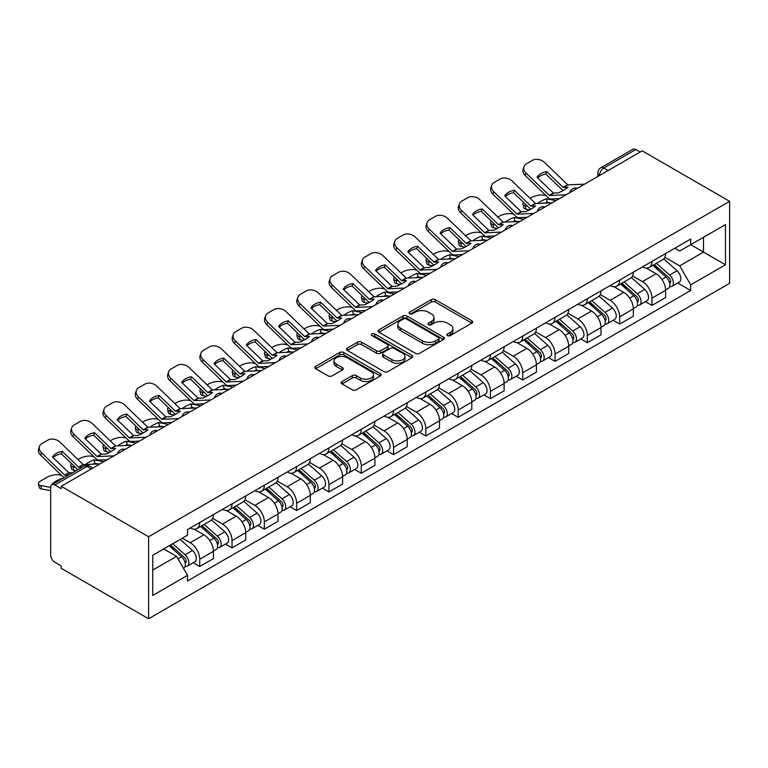<?xml version="1.0" encoding="UTF-8"?>
<svg xmlns="http://www.w3.org/2000/svg" width="768" height="768" viewBox="0 0 768 768"><rect width="100%" height="100%" fill="white"/><g stroke="black" fill="none" stroke-linecap="round" stroke-linejoin="round"><path stroke-width="1.15" d="M447.437 335.587A2.016 1.162 0 0 0 450.288 335.587L471.878 323.117A2.87 1.661 0 0 0 472.723 321.946A2.87 1.661 0 0 0 471.878 320.774L435.293 299.654A2.87 1.661 0 0 0 431.232 299.654L409.642 312.115A2.016 1.162 0 0 0 409.046 312.941A2.016 1.162 0 0 0 409.642 313.757A2.016 1.162 0 0 0 412.483 313.757L415.277 312.144A9.197 5.309 0 0 1 428.285 312.144L431.338 313.91A9.197 5.309 0 0 1 434.026 317.664A9.197 5.309 0 0 1 431.338 321.418L428.544 323.03A2.016 1.162 0 0 0 427.949 323.846A2.016 1.162 0 0 0 428.544 324.672A2.016 1.162 0 0 0 431.386 324.672L434.179 323.059A9.197 5.309 0 0 1 447.187 323.059L450.24 324.816A9.197 5.309 0 0 1 452.928 328.57A9.197 5.309 0 0 1 450.24 332.333L447.437 333.946A2.016 1.162 0 0 0 446.851 334.762A2.016 1.162 0 0 0 447.437 335.587L447.437 333.946M342.01 381.552A2.87 1.661 0 0 0 341.165 382.723A2.87 1.661 0 0 0 342.01 383.904L352.272 389.827A2.87 1.661 0 0 0 356.342 389.827L380.323 375.974A2.87 1.661 0 0 0 381.158 374.803A2.87 1.661 0 0 0 380.323 373.632L343.738 352.512A2.87 1.661 0 0 0 339.677 352.512L315.686 366.355A2.87 1.661 0 0 0 314.851 367.526A2.87 1.661 0 0 0 315.686 368.707L328.09 375.859A2.87 1.661 0 0 0 332.15 375.859L342.413 369.936A2.87 1.661 0 0 0 343.258 368.765A2.87 1.661 0 0 0 342.413 367.594L336.269 364.042A7.69 4.435 0 0 1 334.013 360.902A7.69 4.435 0 0 1 338.765 356.803A7.69 4.435 0 0 1 347.146 357.763L371.222 371.664A7.69 4.435 0 0 1 373.478 374.803A7.69 4.435 0 0 1 368.736 378.902A7.69 4.435 0 0 1 360.355 377.942L356.342 375.629A2.87 1.661 0 0 0 352.272 375.629L342.01 381.552L342.01 383.904M148.598 536.736L61.219 486.298L642.221 150.854L729.6 201.302L148.598 536.736L148.598 618.749L729.6 283.315L729.6 201.302M415.478 353.328A2.87 1.661 0 0 0 419.549 353.328L443.53 339.485A2.87 1.661 0 0 0 444.374 338.314A2.87 1.661 0 0 0 443.53 337.142L406.944 316.022A2.87 1.661 0 0 0 402.883 316.022L378.902 329.866A2.87 1.661 0 0 0 378.058 331.037A2.87 1.661 0 0 0 378.902 332.208L415.478 353.328M372.691 336.019A2.016 1.162 0 0 1 374.736 336.307L374.736 333.917L411.926 355.382A2.87 1.661 0 0 1 412.771 356.563A2.87 1.661 0 0 1 411.926 357.734L387.946 371.578A2.87 1.661 0 0 1 383.875 371.578L347.299 350.458L347.299 348.115A2.87 1.661 0 0 0 346.454 349.286A2.87 1.661 0 0 0 347.299 350.458M347.299 348.115L357.562 342.182A2.87 1.661 0 0 1 361.622 342.182L376.464 350.755A2.87 1.661 0 0 0 380.525 350.755L387.331 346.819A2.87 1.661 0 0 0 388.176 345.648A2.87 1.661 0 0 0 387.331 344.477L371.885 335.558A2.016 1.162 0 0 1 371.299 334.733A2.016 1.162 0 0 1 372.538 333.658A2.016 1.162 0 0 1 374.736 333.917M61.219 486.298L61.219 488.688L54.806 484.982A5.856 3.379 -120 0 0 51.878 484.685A5.856 3.379 -120 0 0 50.659 487.373L50.659 555.034A5.856 3.379 -120 0 0 54.806 562.205L61.219 565.91L61.219 568.301L148.598 618.749M608.054 170.582L603.706 168.067A5.856 3.379 60 0 0 600.778 167.779L632.88 149.251A5.856 3.379 60 0 1 635.808 149.539L603.706 168.067A5.856 3.379 120 0 0 599.568 175.248L599.568 175.478M640.147 152.054L635.808 149.539M651.955 261.437A13.469 7.776 60 0 1 649.162 267.485L662.832 259.594A13.469 7.776 -120 0 0 665.616 253.546M632.563 275.942L642.432 281.635A13.469 7.776 60 0 1 651.955 298.138L665.616 290.246A13.469 7.776 -120 0 0 656.093 273.744L646.31 268.099M665.616 290.246L665.616 297.533L651.955 305.424L645.398 301.642M649.162 267.485A13.469 7.776 60 0 1 642.538 266.87M651.955 298.138L651.955 305.424M619.651 280.08A13.469 7.776 60 0 1 616.867 286.128L630.528 278.237A13.469 7.776 -120 0 0 633.322 272.189M613.104 320.294L619.651 324.077L633.322 316.186L633.322 308.89A13.469 7.776 -120 0 0 623.798 292.397L614.016 286.752M616.867 286.128A13.469 7.776 60 0 1 610.234 285.523M600.259 294.586L610.128 300.288A13.469 7.776 60 0 1 619.651 316.781L619.651 324.077M587.347 298.733A13.469 7.776 60 0 1 584.563 304.781L598.224 296.89A13.469 7.776 -120 0 0 601.018 290.842M580.8 338.938L587.357 342.72L601.018 334.838L601.018 327.542A13.469 7.776 -120 0 0 591.494 311.04L581.712 305.395M584.563 304.781A13.469 7.776 60 0 1 577.93 304.166M567.955 313.238L577.824 318.931A13.469 7.776 60 0 1 587.357 335.434L587.357 342.72M555.053 317.376A13.469 7.776 60 0 1 552.259 323.424L565.93 315.533A13.469 7.776 -120 0 0 568.714 309.494M548.496 357.59L555.053 361.373L568.714 353.482L568.714 346.195A13.469 7.776 -120 0 0 559.19 329.693L549.408 324.048M552.259 323.424A13.469 7.776 60 0 1 545.635 322.819M535.661 331.882L545.53 337.584A13.469 7.776 60 0 1 555.053 354.077L555.053 361.373M522.749 336.029A13.469 7.776 60 0 1 519.965 342.077L533.626 334.186A13.469 7.776 -120 0 0 536.419 328.138M516.202 376.234L522.749 380.026L536.419 372.134L536.419 364.838A13.469 7.776 -120 0 0 526.896 348.346L517.114 342.691M519.965 342.077A13.469 7.776 60 0 1 513.331 341.472M503.357 350.534L513.226 356.227A13.469 7.776 60 0 1 522.749 372.73L522.749 380.026M490.454 354.682A13.469 7.776 60 0 1 487.661 360.72L501.322 352.838A13.469 7.776 -120 0 0 504.115 346.79M483.898 394.886L490.454 398.669L504.115 390.778L504.115 383.491A13.469 7.776 -120 0 0 494.592 366.989L484.81 361.344M487.661 360.72A13.469 7.776 60 0 1 481.027 360.115M471.053 369.178L480.922 374.88A13.469 7.776 60 0 1 490.454 391.382L490.454 398.669M458.15 373.325A13.469 7.776 60 0 1 455.357 379.373L469.027 371.482A13.469 7.776 -120 0 0 471.811 365.434M451.594 413.539L458.15 417.322L471.811 409.43L471.811 402.134A13.469 7.776 -120 0 0 462.288 385.642L452.506 379.997M455.357 379.373A13.469 7.776 60 0 1 448.733 378.768M438.758 387.83L448.627 393.533A13.469 7.776 60 0 1 458.15 410.026L458.15 417.322M425.846 391.978A13.469 7.776 60 0 1 423.062 398.026L436.723 390.134A13.469 7.776 -120 0 0 439.517 384.086M419.299 432.182L425.846 435.965L439.517 428.074L439.517 420.787A13.469 7.776 -120 0 0 429.994 404.285L420.211 398.64M423.062 398.026A13.469 7.776 60 0 1 416.429 397.411M406.454 406.483L416.323 412.176A13.469 7.776 60 0 1 425.846 428.678L425.846 435.965M393.552 410.621A13.469 7.776 60 0 1 390.758 416.669L404.419 408.778A13.469 7.776 -120 0 0 407.213 402.73M386.995 450.835L393.552 454.618L407.213 446.726L407.213 439.43A13.469 7.776 -120 0 0 397.69 422.938L387.907 417.293M390.758 416.669A13.469 7.776 60 0 1 384.125 416.064M374.15 425.126L384.019 430.829A13.469 7.776 60 0 1 393.552 447.322L393.552 454.618M361.248 429.274A13.469 7.776 60 0 1 358.454 435.322L372.125 427.43A13.469 7.776 -120 0 0 374.909 421.382M354.691 469.478L361.248 473.261L374.909 465.379L374.909 458.083A13.469 7.776 -120 0 0 365.386 441.581L355.603 435.936M358.454 435.322A13.469 7.776 60 0 1 351.83 434.707M341.856 443.779L351.725 449.472A13.469 7.776 60 0 1 361.248 465.974L361.248 473.261M328.944 447.917A13.469 7.776 60 0 1 326.16 453.965L339.821 446.074A13.469 7.776 -120 0 0 342.614 440.035M322.397 488.131L328.944 491.914L342.614 484.022L342.614 476.726A13.469 7.776 -120 0 0 333.091 460.234L323.309 454.589M326.16 453.965A13.469 7.776 60 0 1 319.526 453.36M309.552 462.422L319.421 468.125A13.469 7.776 60 0 1 328.944 484.618L328.944 491.914M296.65 466.57A13.469 7.776 60 0 1 293.856 472.618L307.526 464.726A13.469 7.776 -120 0 0 310.31 458.678M290.093 506.774L296.65 510.566L310.31 502.675L310.31 495.379A13.469 7.776 -120 0 0 300.787 478.886L291.005 473.232M293.856 472.618A13.469 7.776 60 0 1 287.222 472.013M277.248 481.075L287.117 486.768A13.469 7.776 60 0 1 296.65 503.27L296.65 510.566M264.346 485.222A13.469 7.776 60 0 1 261.552 491.261L275.222 483.379A13.469 7.776 -120 0 0 278.006 477.331M257.789 525.427L264.346 529.21L278.006 521.318L278.006 514.032A13.469 7.776 -120 0 0 268.483 497.53L258.701 491.885M261.552 491.261A13.469 7.776 60 0 1 254.928 490.656M244.954 499.718L254.822 505.421A13.469 7.776 60 0 1 264.346 521.914L264.346 529.21M232.042 503.866A13.469 7.776 60 0 1 229.258 509.914L242.918 502.022A13.469 7.776 -120 0 0 245.712 495.974M225.494 544.08L232.042 547.862L245.712 539.971L245.712 532.675A13.469 7.776 -120 0 0 236.189 516.182L226.406 510.528M229.258 509.914A13.469 7.776 60 0 1 222.624 509.309M212.65 518.371L222.518 524.074A13.469 7.776 60 0 1 232.042 540.566L232.042 547.862M199.747 522.518A13.469 7.776 60 0 1 196.954 528.566L210.624 520.675A13.469 7.776 -120 0 0 213.408 514.627M193.19 562.723L199.747 566.506L213.408 558.614L213.408 551.328A13.469 7.776 -120 0 0 203.885 534.826L194.102 529.181M196.954 528.566A13.469 7.776 60 0 1 190.32 527.952M182.352 538.176L190.214 542.717A13.469 7.776 60 0 1 199.747 559.219L199.747 566.506M674.832 248.227L679.699 251.03L725.462 224.611L703.507 237.283L703.507 252.106L679.699 265.853L664.858 257.29M152.746 570.096L176.554 556.349L187.526 575.357L152.746 595.44L152.746 555.274L187.526 535.19L187.526 529.565L690.672 239.078L690.672 244.694L725.462 264.778L690.672 284.861L679.699 265.853M725.462 224.611L725.462 264.778M187.526 575.357L187.526 580.973L690.672 290.486L690.672 284.861M176.554 556.349L163.718 548.938M677.702 282.998L690.672 290.486M448.243 335.866L450.24 334.723A9.197 5.309 0 0 0 452.928 330.97L452.928 328.57M434.026 317.664L434.026 320.054A9.197 5.309 0 0 1 431.338 323.808L429.341 324.96M471.84 323.136L435.293 302.045A2.87 1.661 0 0 0 431.232 302.045L410.438 314.045M443.491 339.504L406.944 318.413A2.87 1.661 0 0 0 402.883 318.413L378.941 332.237M438.451 339.139A2.016 1.162 0 0 0 439.037 338.314A2.016 1.162 0 0 0 438.451 337.488L406.339 318.95A2.016 1.162 0 0 0 403.488 318.95L400.541 320.65A9.197 5.309 0 0 0 397.853 324.413A9.197 5.309 0 0 0 400.541 328.166L422.496 340.838A9.197 5.309 0 0 0 435.504 340.838L438.451 339.139L438.451 341.53A2.016 1.162 0 0 0 439.037 340.704L439.037 338.314M397.853 324.413L397.853 326.803A9.197 5.309 0 0 0 400.541 330.557L400.541 328.166M438.451 341.53L435.504 343.229A9.197 5.309 0 0 1 422.496 343.229L400.541 330.557M347.338 350.477L357.562 344.573L357.562 342.182M388.176 345.648L388.176 348.038A2.87 1.661 0 0 1 387.331 349.21L380.525 353.146A2.87 1.661 0 0 1 376.464 353.146L361.622 344.573A2.87 1.661 0 0 0 357.562 344.573M374.736 336.307L411.888 357.754M391.853 359.635A7.69 4.435 0 0 0 400.234 360.605A7.69 4.435 0 0 0 404.976 356.496A7.69 4.435 0 0 0 402.73 353.366L394.243 348.461A2.87 1.661 0 0 0 390.182 348.461L383.366 352.397A2.87 1.661 0 0 0 382.531 353.568A2.87 1.661 0 0 0 383.366 354.739L391.853 359.635L391.853 362.035A7.69 4.435 0 0 0 400.234 362.995A7.69 4.435 0 0 0 404.976 358.896L404.976 356.496M382.531 353.568L382.531 355.958A2.87 1.661 0 0 0 383.366 357.13L383.366 354.739M391.853 362.035L383.366 357.13M373.478 374.803L373.478 377.194A7.69 4.435 0 0 1 368.736 381.293A7.69 4.435 0 0 1 360.355 380.333L356.342 378.019A2.87 1.661 0 0 0 352.272 378.019L342.048 383.923M334.013 360.902L334.013 363.293A7.69 4.435 0 0 0 336.269 366.432L336.269 364.042M342.374 369.955L336.269 366.432M380.323 373.632L380.323 375.974L343.738 354.902A2.87 1.661 0 0 0 339.677 354.902L315.725 368.726M550.493 202.886L547.162 202.253L546.307 198.806L555.965 200.659M530.141 198.394L531.552 197.578A8.784 3.197 -13.9 0 1 543.658 195.12L545.99 195.571M523.67 202.454A8.784 3.197 -13.9 0 0 522.912 204.288A8.784 3.197 -13.9 0 0 525.226 205.757L526.08 209.203A8.784 3.197 166.1 0 1 523.766 207.725L522.912 204.288M527.568 206.208L525.226 205.757M546.307 198.806A18.154 6.614 -13.9 0 0 537.581 203.482M529.536 209.866L526.08 209.203M547.162 202.253A18.154 6.614 -13.9 0 0 544.896 203.146M652.886 265.334L666.048 277.075A7.325 4.224 60 0 1 668.352 288.394L665.616 289.968M653.232 265.642L659.434 269.222M654.211 264.566L668.861 277.632A3.514 2.026 60 0 1 669.965 283.066A3.514 2.026 60 0 1 669.648 283.19M656.41 263.299L669.571 275.04A7.325 4.224 60 0 1 671.866 286.368A7.325 4.224 60 0 1 669.658 286.598M663.744 258.893L677.021 270.739A7.325 4.224 60 0 1 679.325 282.058L671.866 286.368M546.749 171.648A18.154 13.267 -160.8 0 0 537.024 177.264L553.363 193.018L558.134 192.97A18.154 4.243 -20.2 0 0 563.846 190.118A18.154 4.243 -20.2 0 0 567.869 187.344L563.232 187.498L546.749 171.648L545.894 174.106L562.243 189.85A4.397 2.534 -120 0 0 563.107 190.531M566.112 194.794L549.36 195.504L526.08 173.107L525.226 175.555A8.784 6.422 -160.8 0 1 523.142 169.085L523.997 166.637A8.784 6.422 19.2 0 0 526.08 173.107M559.459 198.634L550.829 199.037A4.397 2.534 60 0 1 549.36 198.614A4.397 2.534 60 0 1 548.371 197.866L525.226 175.555M584.544 184.157L567.782 184.867L544.512 162.461A8.784 6.422 19.2 0 0 532.406 160.378L526.397 163.843A8.784 6.422 19.2 0 0 523.997 166.637M537.667 177.888A18.154 13.267 -160.8 0 1 545.894 174.106M518.189 221.539L514.867 220.896L514.013 217.459L523.661 219.302M497.837 217.046L499.248 216.23A8.784 3.197 -13.9 0 1 511.354 213.773L513.696 214.214M491.366 221.098A8.784 3.197 -13.9 0 0 490.608 222.941A8.784 3.197 -13.9 0 0 492.922 224.41L493.776 227.846A8.784 3.197 166.1 0 1 491.462 226.378L490.608 222.941M495.264 224.851L492.922 224.41M514.013 217.459A18.154 6.614 -13.9 0 0 505.286 222.134M497.232 228.509L493.776 227.846M514.867 220.896A18.154 6.614 -13.9 0 0 512.602 221.798M620.592 283.978L633.754 295.728A7.325 4.224 60 0 1 636.048 307.046L633.312 308.621M620.938 284.294L627.13 287.866M621.917 283.21L636.557 296.285A3.514 2.026 60 0 1 637.661 301.718A3.514 2.026 60 0 1 637.344 301.843M624.106 281.952L637.267 293.693A7.325 4.224 60 0 1 639.571 305.011A7.325 4.224 60 0 1 637.354 305.251M631.45 277.546L644.726 289.392A7.325 4.224 60 0 1 647.021 300.71L639.571 305.011M485.894 240.182L482.563 239.549L481.709 236.112L491.366 237.955M465.542 235.69L466.954 234.874A8.784 3.197 -13.9 0 1 479.05 232.416L481.392 232.867M459.062 239.75A8.784 3.197 -13.9 0 0 458.314 241.584A8.784 3.197 -13.9 0 0 460.627 243.053L461.482 246.499A8.784 3.197 166.1 0 1 459.168 245.03L458.314 241.584M462.96 243.504L460.627 243.053M481.709 236.112A18.154 6.614 -13.9 0 0 472.982 240.778M464.938 247.162L461.482 246.499M482.563 239.549A18.154 6.614 -13.9 0 0 480.298 240.442M588.288 302.63L601.45 314.371A7.325 4.224 60 0 1 603.744 325.69L601.018 327.274M588.634 302.938L594.835 306.518M589.613 301.862L604.262 314.928A3.514 2.026 60 0 1 605.366 320.362A3.514 2.026 60 0 1 605.04 320.496M591.811 300.595L604.973 312.346A7.325 4.224 60 0 1 607.267 323.664A7.325 4.224 60 0 1 605.059 323.894M599.146 296.189L612.422 308.035A7.325 4.224 60 0 1 614.717 319.354L607.267 323.664M514.454 190.291A18.154 13.267 -160.8 0 0 504.72 195.917L521.194 211.766L525.84 211.613A18.154 4.243 -20.2 0 0 531.542 208.771A18.154 4.243 -20.2 0 0 535.565 205.997L530.928 206.15L514.454 190.291L513.6 192.749L529.949 208.502A4.397 2.534 -120 0 0 530.813 209.184M533.808 213.446L517.056 214.157L493.776 191.75L492.922 194.208A8.784 6.422 -160.8 0 1 490.838 187.738L491.693 185.28A8.784 6.422 19.2 0 0 493.776 191.75M527.165 217.286L518.534 217.68A4.397 2.534 60 0 1 517.056 217.267A4.397 2.534 60 0 1 516.067 216.509L492.922 194.208M552.24 202.81L535.488 203.52L512.208 181.114A8.784 6.422 19.2 0 0 500.102 179.021L494.102 182.486A8.784 6.422 19.2 0 0 491.693 185.28M505.363 196.531A18.154 13.267 -160.8 0 1 513.6 192.749M482.15 208.944A18.154 13.267 -160.8 0 0 472.416 214.56L488.765 230.314L493.536 230.266A18.154 4.243 -20.2 0 0 499.248 227.414A18.154 4.243 -20.2 0 0 503.27 224.65L498.499 224.698L482.15 208.944L481.296 211.402L497.645 227.146A4.397 2.534 -120 0 0 498.509 227.827M501.514 232.099L484.752 232.8L461.482 210.403L460.627 212.861A8.784 6.422 -160.8 0 1 458.534 206.381L459.389 203.933A8.784 6.422 19.2 0 0 461.482 210.403M494.861 235.939L486.23 236.333A4.397 2.534 60 0 1 484.752 235.91A4.397 2.534 60 0 1 483.773 235.162L460.627 212.861M519.936 221.453L503.184 222.163L479.904 199.766A8.784 6.422 19.2 0 0 467.798 197.674L461.798 201.139A8.784 6.422 19.2 0 0 459.389 203.933M473.059 215.184A18.154 13.267 -160.8 0 1 481.296 211.402M453.59 258.835L450.259 258.202L449.414 254.755L459.062 256.598M433.238 254.342L434.65 253.526A8.784 3.197 -13.9 0 1 446.755 251.069L449.088 251.51M426.768 258.394A8.784 3.197 -13.9 0 0 426.01 260.237A8.784 3.197 -13.9 0 0 428.323 261.706L429.178 265.142A8.784 3.197 166.1 0 1 426.864 263.674L426.01 260.237M430.666 262.157L428.323 261.706M449.414 254.755A18.154 6.614 -13.9 0 0 440.678 259.43M432.634 265.805L429.178 265.142M450.259 258.202A18.154 6.614 -13.9 0 0 447.994 259.094M555.984 321.274L569.146 333.024A7.325 4.224 60 0 1 571.45 344.342L568.714 345.917M556.33 321.59L562.531 325.162M557.309 320.506L571.958 333.581A3.514 2.026 60 0 1 573.062 339.014A3.514 2.026 60 0 1 572.746 339.139M559.507 319.248L572.669 330.989A7.325 4.224 60 0 1 574.963 342.307A7.325 4.224 60 0 1 572.755 342.547M566.842 314.842L580.118 326.688A7.325 4.224 60 0 1 582.422 338.006L574.963 342.307M421.286 277.478L417.965 276.845L417.11 273.408L426.758 275.251M400.934 272.986L402.346 272.179A8.784 3.197 -13.9 0 1 414.451 269.712L416.794 270.163M394.464 277.046A8.784 3.197 -13.9 0 0 393.706 278.88A8.784 3.197 -13.9 0 0 396.019 280.358L396.874 283.795A8.784 3.197 166.1 0 1 394.56 282.326L393.706 278.88M398.362 280.8L396.019 280.358M417.11 273.408A18.154 6.614 -13.9 0 0 408.384 278.083M400.33 284.458L396.874 283.795M417.965 276.845A18.154 6.614 -13.9 0 0 415.699 277.738M523.69 339.926L536.851 351.667A7.325 4.224 60 0 1 539.146 362.986L536.41 364.57M524.035 340.234L530.227 343.814M525.014 339.158L539.654 352.224A3.514 2.026 60 0 1 540.758 357.658A3.514 2.026 60 0 1 540.442 357.792M527.203 337.891L540.365 349.642A7.325 4.224 60 0 1 542.669 360.96A7.325 4.224 60 0 1 540.451 361.19M534.547 333.485L547.824 345.331A7.325 4.224 60 0 1 550.118 356.659L542.669 360.96M388.992 296.131L385.661 295.498L384.806 292.051L394.464 293.904M368.64 291.638L370.051 290.822A8.784 3.197 -13.9 0 1 382.147 288.365L384.49 288.806M362.16 295.699A8.784 3.197 -13.9 0 0 361.411 297.533A8.784 3.197 -13.9 0 0 363.725 299.002L364.579 302.448A8.784 3.197 166.1 0 1 362.266 300.97L361.411 297.533M366.058 299.453L363.725 299.002M384.806 292.051A18.154 6.614 -13.9 0 0 376.08 296.726M368.035 303.101L364.579 302.448M385.661 295.498A18.154 6.614 -13.9 0 0 383.395 296.39M491.386 358.57L504.547 370.32A7.325 4.224 60 0 1 506.842 381.638L504.115 383.213M491.731 358.886L497.933 362.458M492.71 357.811L507.36 370.877A3.514 2.026 60 0 1 508.464 376.31A3.514 2.026 60 0 1 508.138 376.435M494.909 356.544L508.07 368.285A7.325 4.224 60 0 1 510.365 379.603A7.325 4.224 60 0 1 508.157 379.843M502.243 352.138L515.52 363.984A7.325 4.224 60 0 1 517.814 375.302L510.365 379.603M449.846 227.597A18.154 13.267 -160.8 0 0 440.122 233.213L456.595 249.062L461.232 248.909A18.154 4.243 -20.2 0 0 466.944 246.067A18.154 4.243 -20.2 0 0 470.966 243.293L466.33 243.446L449.846 227.597L448.992 230.045L465.341 245.798A4.397 2.534 -120 0 0 466.205 246.48M469.21 250.742L452.458 251.453L429.178 229.046L428.323 231.504A8.784 6.422 -160.8 0 1 426.24 225.034L427.094 222.576A8.784 6.422 19.2 0 0 429.178 229.046M462.557 254.582L453.926 254.986A4.397 2.534 60 0 1 452.458 254.563A4.397 2.534 60 0 1 451.469 253.805L428.323 231.504M487.642 240.106L470.88 240.816L447.61 218.41A8.784 6.422 19.2 0 0 435.504 216.317L429.494 219.792A8.784 6.422 19.2 0 0 427.094 222.576M440.765 233.837A18.154 13.267 -160.8 0 1 448.992 230.045M417.552 246.24A18.154 13.267 -160.8 0 0 407.818 251.856L424.291 267.706L428.938 267.562A18.154 4.243 -20.2 0 0 434.64 264.71A18.154 4.243 -20.2 0 0 438.662 261.946L434.026 262.09L417.552 246.24L416.698 248.698L433.046 264.442A4.397 2.534 -120 0 0 433.91 265.123M436.906 269.395L420.154 270.106L396.874 247.699L396.019 250.157A8.784 6.422 -160.8 0 1 393.936 243.686L394.79 241.229A8.784 6.422 19.2 0 0 396.874 247.699M430.262 273.235L421.632 273.629A4.397 2.534 60 0 1 420.154 273.206A4.397 2.534 60 0 1 419.174 272.458L396.019 250.157M455.338 258.749L438.586 259.459L415.306 237.062A8.784 6.422 19.2 0 0 403.2 234.97L397.2 238.435A8.784 6.422 19.2 0 0 394.79 241.229M408.461 252.48A18.154 13.267 -160.8 0 1 416.698 248.698M385.248 264.893A18.154 13.267 -160.8 0 0 375.514 270.509L391.862 286.262L396.634 286.214A18.154 4.243 -20.2 0 0 402.346 283.363A18.154 4.243 -20.2 0 0 406.368 280.589L401.731 280.742L385.248 264.893L384.394 267.341L400.742 283.094A4.397 2.534 -120 0 0 401.606 283.776M404.611 288.038L387.85 288.749L364.579 266.352L363.725 268.8A8.784 6.422 -160.8 0 1 361.632 262.33L362.486 259.872A8.784 6.422 19.2 0 0 364.579 266.352M397.958 291.878L389.328 292.282A4.397 2.534 60 0 1 387.85 291.859A4.397 2.534 60 0 1 386.87 291.101L363.725 268.8M423.034 277.402L406.282 278.112L383.002 255.706A8.784 6.422 19.2 0 0 370.906 253.622L364.896 257.088A8.784 6.422 19.2 0 0 362.486 259.872M376.157 271.133A18.154 13.267 -160.8 0 1 384.394 267.341M356.688 314.784L353.357 314.141L352.512 310.704L362.16 312.547M336.336 310.282L337.747 309.475A8.784 3.197 -13.9 0 1 349.853 307.008L352.186 307.459M329.866 314.342A8.784 3.197 -13.9 0 0 329.107 316.176A8.784 3.197 -13.9 0 0 331.421 317.654L332.275 321.091A8.784 3.197 166.1 0 1 329.962 319.622L329.107 316.176M333.763 318.096L331.421 317.654M352.512 310.704A18.154 6.614 -13.9 0 0 343.776 315.379M335.731 321.754L332.275 321.091M353.357 314.141A18.154 6.614 -13.9 0 0 351.091 315.043M459.082 377.222L472.243 388.963A7.325 4.224 60 0 1 474.547 400.291L471.811 401.866M459.437 377.53L465.629 381.11M460.416 376.454L475.056 389.53A3.514 2.026 60 0 1 476.16 394.963A3.514 2.026 60 0 1 475.843 395.088M462.605 375.187L475.766 386.938A7.325 4.224 60 0 1 478.061 398.256A7.325 4.224 60 0 1 475.853 398.486M469.939 370.781L483.216 382.627A7.325 4.224 60 0 1 485.52 393.955L478.061 398.256M352.944 283.536A18.154 13.267 -160.8 0 0 343.219 289.152L359.693 305.011L364.33 304.858A18.154 4.243 -20.2 0 0 370.042 302.006A18.154 4.243 -20.2 0 0 374.064 299.242L369.293 299.29L352.944 283.536L352.09 285.994L368.438 301.747A4.397 2.534 -120 0 0 369.302 302.429M372.307 306.691L355.555 307.402L332.275 284.995L331.421 287.453A8.784 6.422 -160.8 0 1 329.338 280.982L330.192 278.525A8.784 6.422 19.2 0 0 332.275 284.995M365.654 310.531L357.034 310.925A4.397 2.534 60 0 1 355.555 310.502A4.397 2.534 60 0 1 354.566 309.754L331.421 287.453M390.739 296.054L373.978 296.755L350.707 274.358A8.784 6.422 19.2 0 0 338.602 272.266L332.592 275.731A8.784 6.422 19.2 0 0 330.192 278.525M343.862 289.776A18.154 13.267 -160.8 0 1 352.09 285.994M324.384 333.427L321.062 332.794L320.208 329.347L329.856 331.2M304.032 328.934L305.443 328.118A8.784 3.197 -13.9 0 1 317.549 325.661L319.891 326.112M297.562 332.995A8.784 3.197 -13.9 0 0 296.803 334.829A8.784 3.197 -13.9 0 0 299.117 336.298L299.971 339.744A8.784 3.197 166.1 0 1 297.658 338.266L296.803 334.829M301.459 336.749L299.117 336.298M320.208 329.347A18.154 6.614 -13.9 0 0 311.482 334.022M303.427 340.406L299.971 339.744M321.062 332.794A18.154 6.614 -13.9 0 0 318.797 333.686M426.787 395.875L439.949 407.616A7.325 4.224 60 0 1 442.243 418.934L439.507 420.509M427.133 396.182L433.325 399.763M428.112 395.107L442.752 408.173A3.514 2.026 60 0 1 443.856 413.606A3.514 2.026 60 0 1 443.539 413.731M430.301 393.84L443.462 405.581A7.325 4.224 60 0 1 445.766 416.909A7.325 4.224 60 0 1 443.549 417.139M437.645 389.434L450.922 401.28A7.325 4.224 60 0 1 453.216 412.598L445.766 416.909M320.65 302.189A18.154 13.267 -160.8 0 0 310.915 307.805L327.264 323.558L332.035 323.51A18.154 4.243 -20.2 0 0 337.738 320.659A18.154 4.243 -20.2 0 0 341.76 317.885L337.123 318.038L320.65 302.189L319.795 304.637L336.144 320.39A4.397 2.534 -120 0 0 337.008 321.072M340.003 325.334L323.251 326.045L299.971 303.648L299.117 306.096A8.784 6.422 -160.8 0 1 297.034 299.626L297.888 297.178A8.784 6.422 19.2 0 0 299.971 303.648M333.36 329.174L324.73 329.578A4.397 2.534 60 0 1 323.251 329.155A4.397 2.534 60 0 1 322.272 328.397L299.117 306.096M358.435 314.698L341.683 315.408L318.403 293.002A8.784 6.422 19.2 0 0 306.298 290.918L300.298 294.384A8.784 6.422 19.2 0 0 297.888 297.178M311.558 308.429A18.154 13.267 -160.8 0 1 319.795 304.637M292.09 352.08L288.758 351.437L287.904 348L297.562 349.843M271.738 347.587L273.149 346.771A8.784 3.197 -13.9 0 1 285.245 344.314L287.587 344.755M265.258 351.638A8.784 3.197 -13.9 0 0 264.509 353.482A8.784 3.197 -13.9 0 0 266.822 354.95L267.677 358.387A8.784 3.197 166.1 0 1 265.363 356.918L264.509 353.482M269.155 355.392L266.822 354.95M287.904 348A18.154 6.614 -13.9 0 0 279.178 352.675M271.133 359.05L267.677 358.387M288.758 351.437A18.154 6.614 -13.9 0 0 286.493 352.339M394.483 414.518L407.645 426.269A7.325 4.224 60 0 1 409.939 437.587L407.213 439.162M394.829 414.835L401.03 418.406M395.808 413.75L410.458 426.826A3.514 2.026 60 0 1 411.562 432.259A3.514 2.026 60 0 1 411.235 432.384M398.006 412.493L411.168 424.234A7.325 4.224 60 0 1 413.462 435.552A7.325 4.224 60 0 1 411.254 435.792M405.341 408.086L418.618 419.933A7.325 4.224 60 0 1 420.912 431.251L413.462 435.552M288.346 320.832A18.154 13.267 -160.8 0 0 278.611 326.458L295.094 342.307L299.731 342.154A18.154 4.243 -20.2 0 0 305.443 339.312A18.154 4.243 -20.2 0 0 309.466 336.538L304.829 336.691L288.346 320.832L287.491 323.29L303.84 339.043A4.397 2.534 -120 0 0 304.704 339.725M307.709 343.987L290.947 344.698L267.677 322.291L266.822 324.749A8.784 6.422 -160.8 0 1 264.73 318.278L265.584 315.821A8.784 6.422 19.2 0 0 267.677 322.291M301.056 347.827L292.426 348.221A4.397 2.534 60 0 1 290.947 347.808A4.397 2.534 60 0 1 289.968 347.05L266.822 324.749M326.131 333.35L309.379 334.061L286.099 311.654A8.784 6.422 19.2 0 0 274.003 309.562L267.994 313.027A8.784 6.422 19.2 0 0 265.584 315.821M279.254 327.072A18.154 13.267 -160.8 0 1 287.491 323.29M259.786 370.723L256.454 370.09L255.61 366.653L265.258 368.496M239.434 366.23L240.845 365.414A8.784 3.197 -13.9 0 1 252.95 362.957L255.283 363.408M232.963 370.291A8.784 3.197 -13.9 0 0 232.205 372.125A8.784 3.197 -13.9 0 0 234.518 373.594L235.373 377.04A8.784 3.197 166.1 0 1 233.059 375.571L232.205 372.125M236.861 374.045L234.518 373.594M255.61 366.653A18.154 6.614 -13.9 0 0 246.874 371.318M238.829 377.702L235.373 377.04M256.454 370.09A18.154 6.614 -13.9 0 0 254.189 370.982M362.179 433.171L375.341 444.912A7.325 4.224 60 0 1 377.645 456.23L374.909 457.814M362.534 433.478L368.726 437.059M363.514 432.403L378.154 445.469A3.514 2.026 60 0 1 379.258 450.902A3.514 2.026 60 0 1 378.941 451.027M365.702 431.136L378.864 442.877A7.325 4.224 60 0 1 381.158 454.205A7.325 4.224 60 0 1 378.95 454.435M373.037 426.73L386.314 438.576A7.325 4.224 60 0 1 388.618 449.894L381.158 454.205M256.042 339.485A18.154 13.267 -160.8 0 0 246.317 345.101L262.656 360.854L267.427 360.806A18.154 4.243 -20.2 0 0 273.139 357.955A18.154 4.243 -20.2 0 0 277.162 355.19L272.39 355.238L256.042 339.485L255.187 341.942L271.536 357.686A4.397 2.534 -120 0 0 272.4 358.368M275.405 362.64L258.653 363.341L235.373 340.944L234.518 343.402A8.784 6.422 -160.8 0 1 232.435 336.922L233.29 334.474A8.784 6.422 19.2 0 0 235.373 340.944M268.752 366.48L260.131 366.874A4.397 2.534 60 0 1 258.653 366.451A4.397 2.534 60 0 1 257.664 365.702L234.518 343.402M293.837 351.994L277.075 352.704L253.805 330.307A8.784 6.422 19.2 0 0 241.699 328.214L235.69 331.68A8.784 6.422 19.2 0 0 233.29 334.474M246.96 345.725A18.154 13.267 -160.8 0 1 255.187 341.942M227.491 389.376L224.16 388.742L223.306 385.296L232.954 387.139M207.13 384.883L208.541 384.067A8.784 3.197 -13.9 0 1 220.646 381.61L222.989 382.051M200.659 388.934A8.784 3.197 -13.9 0 0 199.901 390.778A8.784 3.197 -13.9 0 0 202.214 392.246L203.069 395.683A8.784 3.197 166.1 0 1 200.755 394.214L199.901 390.778M204.557 392.698L202.214 392.246M223.306 385.296A18.154 6.614 -13.9 0 0 214.579 389.971M206.525 396.346L203.069 395.683M224.16 388.742A18.154 6.614 -13.9 0 0 221.894 389.635M329.885 451.814L343.046 463.565A7.325 4.224 60 0 1 345.341 474.883L342.605 476.458M330.23 452.131L336.422 455.702M331.21 451.046L345.85 464.122A3.514 2.026 60 0 1 346.954 469.555A3.514 2.026 60 0 1 346.637 469.68M333.398 449.789L346.56 461.53A7.325 4.224 60 0 1 348.864 472.848A7.325 4.224 60 0 1 346.646 473.088M340.742 445.382L354.019 457.229A7.325 4.224 60 0 1 356.314 468.547L348.864 472.848M223.747 358.128A18.154 13.267 -160.8 0 0 214.013 363.754L230.496 379.603L235.133 379.45A18.154 4.243 -20.2 0 0 240.835 376.608A18.154 4.243 -20.2 0 0 244.858 373.834L240.221 373.987L223.747 358.128L222.893 360.586L239.242 376.339A4.397 2.534 -120 0 0 240.106 377.021M243.101 381.283L226.349 381.994L203.069 359.587L202.214 362.045A8.784 6.422 -160.8 0 1 200.131 355.574L200.986 353.117A8.784 6.422 19.2 0 0 203.069 359.587M236.458 385.123L227.827 385.526A4.397 2.534 60 0 1 226.349 385.104A4.397 2.534 60 0 1 225.37 384.346L202.214 362.045M261.533 370.646L244.781 371.357L221.501 348.95A8.784 6.422 19.2 0 0 209.395 346.858L203.395 350.333A8.784 6.422 19.2 0 0 200.986 353.117M214.656 364.378A18.154 13.267 -160.8 0 1 222.893 360.586M195.187 408.019L191.856 407.386L191.002 403.949L200.659 405.792M174.835 403.526L176.246 402.72A8.784 3.197 -13.9 0 1 188.342 400.253L190.685 400.704M168.355 407.587A8.784 3.197 -13.9 0 0 167.606 409.421A8.784 3.197 -13.9 0 0 169.92 410.899L170.774 414.336A8.784 3.197 166.1 0 1 168.461 412.867L167.606 409.421M172.253 411.341L169.92 410.899M191.002 403.949A18.154 6.614 -13.9 0 0 182.275 408.624M174.23 414.998L170.774 414.336M191.856 407.386A18.154 6.614 -13.9 0 0 189.59 408.278M297.581 470.467L310.742 482.208A7.325 4.224 60 0 1 313.037 493.526L310.31 495.11M297.926 470.774L304.128 474.355M298.906 469.699L313.555 482.765A3.514 2.026 60 0 1 314.659 488.198A3.514 2.026 60 0 1 314.333 488.333M301.104 468.432L314.266 480.182A7.325 4.224 60 0 1 316.56 491.501A7.325 4.224 60 0 1 314.352 491.731M308.438 464.026L321.715 475.872A7.325 4.224 60 0 1 324.01 487.19L316.56 491.501M191.443 376.781A18.154 13.267 -160.8 0 0 181.709 382.397L198.058 398.15L202.829 398.102A18.154 4.243 -20.2 0 0 208.541 395.251A18.154 4.243 -20.2 0 0 212.563 392.486L207.792 392.534L191.443 376.781L190.589 379.238L206.938 394.982A4.397 2.534 -120 0 0 207.802 395.664M210.806 399.936L194.045 400.646L170.774 378.24L169.92 380.698A8.784 6.422 -160.8 0 1 167.827 374.227L168.682 371.77A8.784 6.422 19.2 0 0 170.774 378.24M204.154 403.776L195.523 404.17A4.397 2.534 60 0 1 194.045 403.747A4.397 2.534 60 0 1 193.066 402.998L169.92 380.698M229.229 389.29L212.477 390L189.197 367.603A8.784 6.422 19.2 0 0 177.101 365.51L171.091 368.976A8.784 6.422 19.2 0 0 168.682 371.77M182.362 383.021A18.154 13.267 -160.8 0 1 190.589 379.238M162.883 426.672L159.552 426.038L158.707 422.592L168.355 424.445M142.531 422.179L143.942 421.363A8.784 3.197 -13.9 0 1 156.048 418.906L158.381 419.347M136.061 426.24A8.784 3.197 -13.9 0 0 135.302 428.074A8.784 3.197 -13.9 0 0 137.616 429.542L138.47 432.979A8.784 3.197 166.1 0 1 136.157 431.51L135.302 428.074M139.958 429.994L137.616 429.542M158.707 422.592A18.154 6.614 -13.9 0 0 149.971 427.267M141.926 433.642L138.47 432.979M159.552 426.038A18.154 6.614 -13.9 0 0 157.286 426.931M265.277 489.11L278.438 500.861A7.325 4.224 60 0 1 280.742 512.179L278.006 513.754M265.632 489.427L271.824 492.998M266.611 488.352L281.251 501.418A3.514 2.026 60 0 1 282.355 506.851A3.514 2.026 60 0 1 282.038 506.976M268.8 487.085L281.962 498.826A7.325 4.224 60 0 1 284.256 510.144A7.325 4.224 60 0 1 282.048 510.384M276.134 482.678L289.411 494.525A7.325 4.224 60 0 1 291.715 505.843L284.256 510.144M159.139 395.434A18.154 13.267 -160.8 0 0 149.414 401.05L165.888 416.899L170.525 416.755A18.154 4.243 -20.2 0 0 176.237 413.904A18.154 4.243 -20.2 0 0 180.259 411.13L175.622 411.283L159.139 395.434L158.285 397.882L174.634 413.635A4.397 2.534 -120 0 0 175.498 414.317M178.502 418.579L161.75 419.29L138.47 396.893L137.616 399.341A8.784 6.422 -160.8 0 1 135.533 392.87L136.387 390.413A8.784 6.422 19.2 0 0 138.47 396.893M171.85 422.419L163.229 422.822A4.397 2.534 60 0 1 161.75 422.4A4.397 2.534 60 0 1 160.762 421.642L137.616 399.341M196.934 407.942L180.173 408.653L156.902 386.246A8.784 6.422 19.2 0 0 144.797 384.163L138.787 387.629A8.784 6.422 19.2 0 0 136.387 390.413M150.058 401.674A18.154 13.267 -160.8 0 1 158.285 397.882M130.589 445.325L127.258 444.682L126.403 441.245L136.051 443.088M110.227 440.822L111.638 440.016A8.784 3.197 -13.9 0 1 123.744 437.549L126.086 438M103.757 444.883A8.784 3.197 -13.9 0 0 102.998 446.717A8.784 3.197 -13.9 0 0 105.312 448.195L106.166 451.632A8.784 3.197 166.1 0 1 103.853 450.163L102.998 446.717M107.654 448.637L105.312 448.195M126.403 441.245A18.154 6.614 -13.9 0 0 117.677 445.92M109.632 452.294L106.166 451.632M127.258 444.682A18.154 6.614 -13.9 0 0 124.992 445.574M232.982 507.763L246.144 519.504A7.325 4.224 60 0 1 248.438 530.832L245.702 532.406M233.328 508.07L239.52 511.651M234.307 506.995L248.957 520.07A3.514 2.026 60 0 1 250.051 525.504A3.514 2.026 60 0 1 249.734 525.629M236.496 505.728L249.658 517.478A7.325 4.224 60 0 1 251.962 528.797A7.325 4.224 60 0 1 249.744 529.027M243.84 501.322L257.117 513.168A7.325 4.224 60 0 1 259.411 524.496L251.962 528.797M126.845 414.077A18.154 13.267 -160.8 0 0 117.11 419.693L133.594 435.552L138.23 435.398A18.154 4.243 -20.2 0 0 143.933 432.547A18.154 4.243 -20.2 0 0 147.955 429.782L143.318 429.926L126.845 414.077L125.99 416.534L142.339 432.288A4.397 2.534 -120 0 0 143.203 432.97M146.208 437.232L129.446 437.942L106.166 415.536L105.312 417.994A8.784 6.422 -160.8 0 1 103.229 411.523L104.083 409.066A8.784 6.422 19.2 0 0 106.166 415.536M139.555 441.072L130.925 441.466A4.397 2.534 60 0 1 129.446 441.043A4.397 2.534 60 0 1 128.467 440.294L105.312 417.994M164.63 426.595L147.878 427.296L124.598 404.899A8.784 6.422 19.2 0 0 112.493 402.806L106.493 406.272A8.784 6.422 19.2 0 0 104.083 409.066M117.754 420.317A18.154 13.267 -160.8 0 1 125.99 416.534M98.285 463.968L94.954 463.334L94.099 459.888L103.757 461.741M77.933 459.475L79.344 458.659A8.784 3.197 -13.9 0 1 91.44 456.202L93.782 456.653M71.453 463.536A8.784 3.197 -13.9 0 0 70.704 465.37A8.784 3.197 -13.9 0 0 73.018 466.838L73.872 470.285A8.784 3.197 166.1 0 1 71.558 468.806L70.704 465.37M75.35 467.29L73.018 466.838M94.099 459.888A18.154 6.614 -13.9 0 0 85.373 464.563M76.09 470.707L73.872 470.285M94.954 463.334A18.154 6.614 -13.9 0 0 92.688 464.227M200.678 526.416L213.84 538.157A7.325 4.224 60 0 1 216.134 549.475L213.408 551.05M201.024 526.723L207.226 530.304M202.003 525.648L216.653 538.714A3.514 2.026 60 0 1 217.757 544.147A3.514 2.026 60 0 1 217.43 544.272M204.202 524.381L217.363 536.122A7.325 4.224 60 0 1 219.658 547.44A7.325 4.224 60 0 1 217.45 547.68M211.536 519.974L224.813 531.821A7.325 4.224 60 0 1 227.107 543.139L219.658 547.44M94.541 432.73A18.154 13.267 -160.8 0 0 84.806 438.346L101.155 454.099L105.926 454.051A18.154 4.243 -20.2 0 0 111.638 451.2A18.154 4.243 -20.2 0 0 115.661 448.426L111.024 448.579L94.541 432.73L93.686 435.178L110.035 450.931A4.397 2.534 -120 0 0 110.899 451.613M113.904 455.875L97.152 456.586L73.872 434.189L73.018 436.637A8.784 6.422 -160.8 0 1 70.925 430.166L71.779 427.718A8.784 6.422 19.2 0 0 73.872 434.189M107.251 459.715L98.621 460.118A4.397 2.534 60 0 1 97.152 459.696A4.397 2.534 60 0 1 96.163 458.938L73.018 436.637M132.326 445.238L115.574 445.949L92.294 423.542A8.784 6.422 19.2 0 0 80.198 421.459L74.189 424.925A8.784 6.422 19.2 0 0 71.779 427.718M85.459 438.97A18.154 13.267 -160.8 0 1 93.686 435.178M61.805 478.541A18.154 6.614 -13.9 0 0 52.07 484.157L52.608 484.262M50.659 490.666L41.568 488.928A8.784 3.197 166.1 0 1 39.254 487.459L38.4 484.022A8.784 3.197 -13.9 0 1 41.03 480.778L47.04 477.312A8.784 3.197 -13.9 0 1 59.146 474.854L61.478 475.296M38.4 484.022A8.784 3.197 -13.9 0 0 40.714 485.491L41.568 488.928M50.659 487.392L40.714 485.491M169.181 545.779L181.536 556.81A7.325 4.224 60 0 1 183.84 568.128L183.475 568.339M169.306 545.702L174.922 548.947M170.506 545.011L184.349 557.366A3.514 2.026 60 0 1 185.453 562.8A3.514 2.026 60 0 1 185.136 562.925M172.704 543.744L185.059 554.774A7.325 4.224 60 0 1 187.354 566.093A7.325 4.224 60 0 1 185.146 566.333M180.154 539.443L192.509 550.474A7.325 4.224 60 0 1 194.813 561.792L187.354 566.093M68.419 475.133L64.714 475.133L41.568 452.832L40.714 455.29A8.784 6.422 -160.8 0 1 38.63 448.819L39.485 446.362A8.784 6.422 19.2 0 0 41.568 452.832M72.566 472.742L68.986 472.848L52.512 456.998A18.154 13.267 -160.8 0 1 62.237 451.373L61.382 453.83L77.731 469.584A4.397 2.534 -120 0 0 77.856 469.69M63.974 477.706A4.397 2.534 60 0 1 63.859 477.59L40.714 455.29M82.291 467.126L78.586 467.126L62.237 451.373M100.032 463.891L83.27 464.602L60 442.195A8.784 6.422 19.2 0 0 47.894 440.102L41.885 443.568A8.784 6.422 19.2 0 0 39.485 446.362M53.155 457.613A18.154 13.267 -160.8 0 1 61.382 453.83M599.779 175.363L599.568 175.248A5.856 3.379 0 0 1 597.85 172.848L597.85 176.477M232.042 540.566L245.712 532.675M264.346 521.914L278.006 514.032M296.65 503.27L310.31 495.379M328.944 484.618L342.614 476.726M361.248 465.974L374.909 458.083M393.552 447.322L407.213 439.43M425.846 428.678L439.517 420.787M458.15 410.026L471.811 402.134M490.454 391.382L504.115 383.491M522.749 372.73L536.419 364.838M555.053 354.077L568.714 346.195M587.357 335.434L601.018 327.542M619.651 316.781L633.322 308.89M199.747 559.219L213.408 551.328M190.214 542.717L203.885 534.826M222.518 524.074L236.189 516.182M254.822 505.421L268.483 497.53M287.117 486.768L300.787 478.886M319.421 468.125L333.091 460.234M351.725 449.472L365.386 441.581M384.019 430.829L397.69 422.938M416.323 412.176L429.994 404.285M448.627 393.533L462.288 385.642M480.922 374.88L494.592 366.989M513.226 356.227L526.896 348.346M545.53 337.584L559.19 329.693M577.824 318.931L591.494 311.04M610.128 300.288L623.798 292.397M642.432 281.635L656.093 273.744M576.845 188.602A5.856 3.379 120 0 0 574.253 190.099M544.541 207.254A5.856 3.379 120 0 0 541.958 208.742M512.246 225.898A5.856 3.379 120 0 0 509.654 227.395M479.942 244.55A5.856 3.379 120 0 0 477.35 246.038M447.638 263.194A5.856 3.379 120 0 0 445.056 264.691M415.344 281.846A5.856 3.379 120 0 0 412.752 283.344M383.04 300.499A5.856 3.379 120 0 0 380.458 301.987M350.736 319.142A5.856 3.379 120 0 0 348.154 320.64M318.442 337.795A5.856 3.379 120 0 0 315.85 339.283M286.138 356.438A5.856 3.379 120 0 0 283.555 357.936M253.834 375.091A5.856 3.379 120 0 0 251.251 376.579M221.539 393.734A5.856 3.379 120 0 0 218.947 395.232M189.235 412.387A5.856 3.379 120 0 0 186.653 413.885M156.931 431.04A5.856 3.379 120 0 0 154.349 432.528M124.637 449.683A5.856 3.379 120 0 0 122.045 451.181M91.248 468.96L86.899 466.454L54.806 484.982M92.957 467.971L89.827 466.157A5.856 3.379 120 0 0 86.899 466.454A5.856 3.379 60 0 0 83.971 466.157L51.878 484.685M450.24 334.723L450.24 332.333M428.544 324.672L428.544 323.03M431.338 323.808L431.338 321.418M409.642 313.757L409.642 312.115M431.232 302.045L431.232 299.654M435.293 302.045L435.293 299.654M471.878 323.117L471.878 320.774M378.902 332.208L378.902 329.866M402.883 318.413L402.883 316.022M406.944 318.413L406.944 316.022M443.53 339.485L443.53 337.142M422.496 343.229L422.496 340.838M435.504 343.229L435.504 340.838M361.622 344.573L361.622 342.182M376.464 353.146L376.464 350.755M380.525 353.146L380.525 350.755M387.331 349.21L387.331 346.819M411.926 357.734L411.926 355.382M352.272 378.019L352.272 375.629M356.342 378.019L356.342 375.629M360.355 380.333L360.355 377.942M342.413 369.936L342.413 367.594M315.686 368.707L315.686 366.355M339.677 354.902L339.677 352.512M343.738 354.902L343.738 352.512M666.048 277.075L661.949 279.446M670.694 281.462L669.37 282.221M677.021 270.739L669.571 275.04M553.699 193.171L549.552 195.562M567.984 184.925L563.424 187.555M553.363 193.018L549.226 195.408M567.658 184.771L563.098 187.392M633.754 295.728L629.645 298.09M638.39 300.106L637.075 300.864M644.726 289.392L637.267 293.693M601.45 314.371L597.341 316.742M606.086 318.758L604.771 319.517M612.422 308.035L604.973 312.346M521.395 211.824L517.258 214.214M535.68 203.568L531.13 206.198M521.069 211.661L516.922 214.051M535.354 203.414L530.794 206.045M489.091 230.467L484.954 232.858M503.386 222.221L498.826 224.851M488.765 230.314L484.627 232.704M503.05 222.067L498.499 224.698M569.146 333.024L565.046 335.395M573.792 337.402L572.467 338.17M580.118 326.688L572.669 330.989M536.851 351.667L532.742 354.038M541.488 356.054L540.173 356.813M547.824 345.331L540.365 349.642M504.547 370.32L500.438 372.691M509.194 374.698L507.869 375.466M515.52 363.984L508.07 368.285M456.797 249.12L452.65 251.51M471.082 240.874L466.522 243.504M456.461 248.957L452.323 251.347M470.755 240.71L466.195 243.341M424.493 267.763L420.355 270.154M438.778 259.517L434.227 262.147M424.166 267.61L420.019 270M438.451 259.363L433.901 261.994M392.189 286.416L388.051 288.806M406.483 278.17L401.923 280.8M391.862 286.262L387.725 288.653M406.147 278.006L401.597 280.637M472.243 388.963L468.144 391.334M476.89 393.35L475.565 394.109M483.216 382.627L475.766 386.938M359.894 305.059L355.747 307.459M374.179 296.813L369.619 299.443M359.558 304.906L355.421 307.296M373.853 296.659L369.293 299.29M439.949 407.616L435.84 409.987M444.586 412.003L443.27 412.762M450.922 401.28L443.462 405.581M327.59 323.712L323.453 326.102M341.875 315.466L337.325 318.096M327.264 323.558L323.117 325.949M341.549 315.312L336.998 317.933M407.645 426.269L403.536 428.63M412.291 430.646L410.966 431.405M418.618 419.933L411.168 424.234M295.286 342.365L291.149 344.755M309.581 334.109L305.021 336.739M294.96 342.202L290.822 344.592M309.245 333.955L304.694 336.586M375.341 444.912L371.242 447.283M379.987 449.299L378.662 450.058M386.314 438.576L378.864 442.877M262.992 361.008L258.845 363.398M277.277 352.762L272.717 355.392M262.656 360.854L258.518 363.245M276.95 352.608L272.39 355.238M343.046 463.565L338.938 465.936M347.683 467.942L346.368 468.71M354.019 457.229L346.56 461.53M230.688 379.661L226.55 382.051M244.973 371.414L240.422 374.035M230.362 379.498L226.214 381.888M244.646 371.251L240.096 373.882M310.742 482.208L306.634 484.579M315.389 486.595L314.064 487.354M321.715 475.872L314.266 480.182M198.384 398.304L194.246 400.694M212.678 390.058L208.118 392.688M198.058 398.15L193.92 400.541M212.342 389.904L207.792 392.534M278.438 500.861L274.339 503.232M283.085 505.238L281.76 506.006M289.411 494.525L281.962 498.826M166.09 416.957L161.942 419.347M180.374 408.71L175.814 411.341M165.763 416.803L161.616 419.194M180.048 408.547L175.488 411.178M246.144 519.504L242.035 521.875M250.781 523.891L249.466 524.65M257.117 513.168L249.658 517.478M133.786 435.6L129.648 438M148.07 427.354L143.52 429.984M133.459 435.446L129.312 437.837M147.744 427.2L143.194 429.83M213.84 538.157L209.731 540.528M218.486 542.544L217.162 543.302M224.813 531.821L217.363 536.122M101.482 454.253L97.344 456.643M115.776 446.006L111.216 448.637M101.155 454.099L97.018 456.49M115.44 445.843L110.89 448.474M181.536 556.81L178.003 558.854M186.182 561.187L184.858 561.946M192.509 550.474L185.059 554.774M69.187 472.906L65.04 475.296M83.472 464.65L78.912 467.28M68.861 472.742L64.714 475.133M83.146 464.496L78.586 467.126M577.344 188.314A5.856 5.856 0 0 0 569.827 192.653M545.04 206.966A5.856 5.856 0 0 0 537.523 211.306M512.736 225.61A5.856 5.856 0 0 0 505.229 229.949M480.442 244.262A5.856 5.856 0 0 0 472.925 248.602M448.138 262.915A5.856 5.856 0 0 0 440.621 267.245M415.834 281.558A5.856 5.856 0 0 0 408.326 285.898M383.539 300.211A5.856 5.856 0 0 0 376.022 304.55M351.235 318.854A5.856 5.856 0 0 0 343.718 323.194M318.931 337.507A5.856 5.856 0 0 0 311.424 341.846M286.637 356.15A5.856 5.856 0 0 0 279.12 360.49M254.333 374.803A5.856 5.856 0 0 0 246.816 379.142M222.029 393.456A5.856 5.856 0 0 0 214.522 397.786M189.734 412.099A5.856 5.856 0 0 0 182.218 416.438M157.43 430.752A5.856 5.856 0 0 0 149.914 435.091M125.126 449.395A5.856 5.856 0 0 0 117.619 453.734M89.827 466.157A5.856 5.856 0 0 0 83.971 466.157M600.778 167.779A5.856 5.856 0 0 0 597.85 172.848"/></g></svg>
